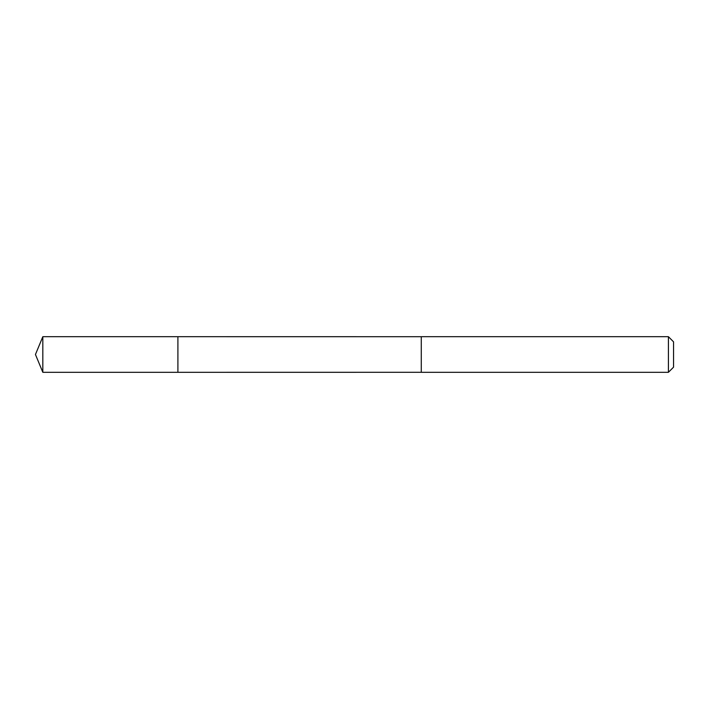 <?xml version="1.0" encoding="UTF-8"?>
<svg xmlns="http://www.w3.org/2000/svg" width="709" height="709" viewBox="0 0 709 709"><rect width="100%" height="100%" fill="white"/><g stroke="black" fill="none" stroke-linecap="round" stroke-linejoin="round"><path stroke-width="0.53" stroke-dasharray="3.54 2.66" d="M177.906 336.695L177.906 372.305L177.906 336.695M42.824 372.305L42.824 336.695M668.41 372.305L668.41 336.695M673.55 367.165L673.55 341.835"/><path stroke-width="1.06" d="M177.906 351.46L177.906 336.695L42.824 336.695L42.824 372.305L177.906 372.305L177.906 336.695L421.279 336.704L421.279 372.296L177.906 372.305L177.906 351.46M421.279 336.695L421.279 372.305L668.41 372.305L668.41 336.695L421.279 336.695M668.41 336.695L673.55 341.835L673.55 367.165L668.41 372.305M177.906 372.305L42.824 372.305L35.45 354.5L42.824 372.305M35.45 354.5L42.824 336.695"/></g></svg>
